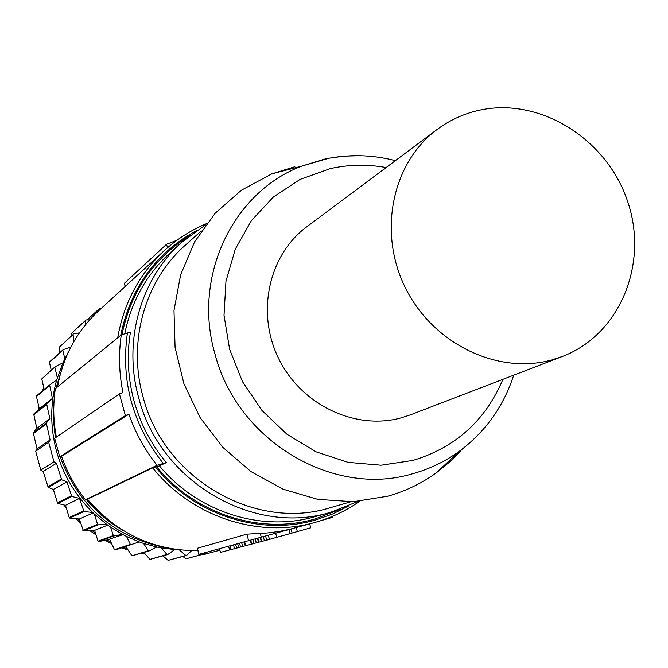 <?xml version="1.0" encoding="UTF-8"?>
<svg xmlns="http://www.w3.org/2000/svg" width="668" height="668" viewBox="0 0 668 668"><rect width="100%" height="100%" fill="white"/><g stroke="black" fill="none" stroke-linecap="round" stroke-linejoin="round"><path stroke-width="1" d="M93.136 512.924L79.325 519.019L78.106 518.894L79.784 520.506L83.425 530.851L98.163 524.839L106.822 524.463L110.612 527.144L113.293 535.536L98.037 541.172L98.697 541.564L113.969 535.953L122.453 534.35L126.561 536.462L130.352 544.395L114.52 549.714L115.222 550.014L139.211 541.915L143.545 543.426L148.371 550.741L131.938 555.818L149.123 550.941L156.755 547.017L161.23 547.894L166.983 554.448L149.933 559.392L144.388 553.071L143.044 552.82M131.938 555.818L127.287 548.762L123.204 547.342M114.52 549.714L110.863 542.057L106.897 540.011L123.004 534.642M98.037 541.172L95.457 533.072L91.792 530.484L94.597 530.359L107.732 525.123M57.907 503.48L71.735 496.458L66.992 481.92L53.34 489.444L57.465 502.845L57.907 503.48L65.456 505.325L69.213 517.5L69.731 518.067L83.984 511.579L92.652 512.448C75.092 495.13 63.001 474.581 56.396 450.791C50.1 426.927 50.184 403.33 56.655 380L62.85 362.874L68.787 351.176M219.805 550.215L203.74 554.549L203.072 554.24M203.448 553.129L204.458 553.789L186.197 558.732L205.218 553.663L206.228 552.369M186.197 558.732L182.756 556.502M179.35 549.881L185.804 555.467L168.144 560.36L186.572 555.45L191.574 550.666M168.144 560.36L163 555.918M149.933 559.392L167.751 554.54L174.724 549.564L179.249 549.797M143.929 552.545L144.388 553.071M125.784 546.482L127.287 548.762M109.644 539.494L110.863 542.057M98.697 541.564L106.897 540.011M94.597 530.359L95.457 533.072M83.425 530.851L91.792 530.484M82.832 530.359L97.545 524.33L94.388 514.118L106.822 524.463M79.784 520.506L79.325 519.019M98.163 524.839L97.545 524.33M69.731 518.067L78.106 518.894M92.652 512.448L94.388 514.118M53.34 489.444L48.188 487.381L61.665 479.774L66.992 481.92M61.665 479.774L56.438 463.283L43.153 471.466L48.188 487.381M43.153 471.466L40.781 470.105L53.983 461.872L56.438 463.283M56.655 380L49.599 384.91L36.615 395.798L36.439 396.533L39.32 408.833L33.717 414.076L36.824 428.413L33.4 432.689L33.442 433.457L37.057 448.921L35.688 451.251L40.781 470.105M65.456 505.325L79.55 498.386L83.984 511.579M71.735 496.458L79.55 498.386M71.276 495.798L57.465 502.845M61.306 479.056L47.837 486.688M53.983 461.872L48.697 442.341L50.108 439.928L37.057 448.921M35.688 451.251L48.697 442.341M49.599 384.91L52.413 398.42L39.32 408.833M33.717 414.076L46.618 403.839L52.413 398.42M46.618 403.839L49.849 418.686L36.824 428.413M33.4 432.689L46.317 423.111L49.849 418.686M46.317 423.111L50.108 439.928M83.442 510.995L69.213 517.5M46.359 423.913L33.442 433.457M46.56 404.633L33.65 414.845M49.424 385.678L36.439 396.533M44.213 389.427L41.75 378.915L55.177 366.707L41.75 378.915M57.323 377.737L54.901 367.442M62.85 362.874L55.177 366.707M70.825 347.084L63.226 349.598L49.816 361.664L49.449 362.323L51.219 370.172M49.449 362.323L62.85 350.274L64.771 358.749M59.844 352.646L59.377 347.093L73.096 334.526L73.722 341.816M59.377 347.093L73.096 334.526M79.383 332.873L73.563 333.908M71.167 336.113L71.309 333.507L85.429 320.49L85.178 325.116M71.309 333.507L85.429 320.49M89.687 319.822L85.98 319.955M87.099 319.914L99.582 308.432L99.215 310.269M99.582 308.432L101.553 308.132M163.243 463.467C132.631 424.514 120.683 381.027 127.396 332.99L130.444 332.13C126.644 355.05 127.838 377.963 134.017 400.867C140.38 423.729 151.143 444.312 166.307 462.607L157.055 465.279C144.772 449.856 135.387 432.831 128.891 414.21L125.375 415.613L119.43 393.903L54.676 438.258L59.703 456.812L61.548 456.327C67.042 472.184 75.033 486.663 85.504 499.773L87.508 499.238C117.092 533.749 153.84 550.875 197.753 550.632M127.396 332.99L121.275 334.918L55.327 388.676C52.906 404.766 53.256 420.898 56.379 437.089M206.537 223.646C190.981 230.151 176.911 239.136 164.336 250.6L98.513 310.921C76.653 331.295 63.001 356.612 57.548 386.864M166.307 462.607L159.452 465.88C197.411 512.08 261.146 532.338 315.046 516.698L330.86 512.239C253.506 536.304 159.811 481.753 138.702 397.827C122.728 341.248 140.614 278.698 181.896 242.175L205.635 224.849M330.86 512.239L358.182 501.409M201.31 230.953L185.679 244.855C145.081 280.276 127.396 341.431 143.019 396.734C163.61 478.605 255.293 531.619 330.61 507.622L350.708 501.81M462.264 449.096L450.065 461.621L436.521 472.685C421.775 483.356 405.551 491.189 387.857 496.182L353.288 501.71L317.834 499.388L283.165 489.218L250.959 471.6L222.795 447.326L200.066 417.533L183.9 383.683L175.074 347.402L173.989 310.486L180.644 274.715L194.638 241.774L215.213 213.201L241.34 190.255L271.717 173.905L294.847 166.724M306.771 226.794C268.645 254.909 255.919 312.749 278.715 358.691C301.176 404.791 355.042 430.501 400.917 417.934L410.486 414.828L562.364 356.487L551.075 360.135C496.95 374.84 432.547 343.377 405.276 287.574C377.62 231.963 392.216 162.549 437.139 129.458L306.771 226.794M562.364 356.487C620.33 334.451 649.171 262.975 627.386 200.709C606.31 138.218 539.034 96.635 478.781 110.354C463.575 113.785 449.689 120.156 437.139 129.458M119.43 393.903L122.92 392.442C119.046 373.187 118.495 354.015 121.267 334.918M157.055 465.279L85.504 499.773M159.452 465.88L152.705 467.876L87.508 499.238M152.705 467.876C191.566 516.723 258.04 538.617 314.361 522.601L290.597 529.064L279.074 531.503L267.342 532.98L246.843 534.166L197.377 548.261L198.788 554.398L293.319 528.346M332.647 516.28L332.923 517.249L321.475 520.464M235.612 544.37L236.639 548.094L231.136 549.555L230.118 545.865M255.234 538.992L256.312 542.884L258.541 542.291L258.984 542.165L257.898 538.249M258.992 542.165L261.33 541.548L260.236 537.598M236.639 548.094L238.726 547.543L237.691 543.802M238.726 547.543L240.564 547.025M241.641 542.725L242.676 546.491L240.572 547.05L239.528 543.301M242.676 546.491L251.377 544.186L250.316 540.362M219.496 548.762L220.49 552.369M220.498 552.378L231.136 549.539M263.309 536.738L264.411 540.729L261.739 541.439L260.637 537.481M264.411 540.729L266.716 540.095M268.319 535.335L269.446 539.393L266.724 540.12L265.613 536.095M269.446 539.393L290.087 533.607L288.96 529.565M275.642 533.289L276.761 537.306M252.938 539.635L254.007 543.493L256.303 542.85M258.541 542.291L257.456 538.375M251.377 544.186L251.811 544.069L250.75 540.245M251.811 544.069L254.007 543.493M296.241 527.545L297.36 531.569L310.762 527.787L309.668 523.879M290.079 533.582L292.125 533.039L290.998 528.989M292.125 533.039L297.36 531.569M61.548 456.327L128.891 414.21M125.375 415.613L59.703 456.812M125.108 286.547L124.465 283.199L166.549 244.263L167.518 247.77M176.978 240.263L166.549 244.263M63.226 349.598L62.85 350.274M44.08 388.851L43.804 389.77M113.293 535.536L113.969 535.953M110.612 527.144L122.453 534.35M130.352 544.395L131.078 544.712M126.561 536.462L139.211 541.915M148.371 550.741L149.123 550.941M143.545 543.426L156.755 547.017M166.983 554.448L167.751 554.54M161.23 547.894L174.724 549.564M185.804 555.467L186.572 555.45M204.458 553.789L205.218 553.663M63.961 504.958L66.241 507.88M76.002 518.685L80.552 522.977M89.838 530.567L96.042 534.893M105.168 540.337L111.598 543.585M121.76 547.827L128.072 549.956L121.71 547.843M141.541 553.288L145.123 553.906M64.011 362.515L55.945 388.166M54.033 400.533L53.373 419.17L55.335 437.799M86.289 499.564C96.835 512.256 109.21 522.618 123.413 530.668M87.09 499.347L100.592 513.609L115.923 525.758M181.896 242.175L169.973 252.921C146.451 274.448 131.379 301.402 124.749 333.766M513.717 375.174C503.488 406.536 485.294 431.954 459.15 451.418C445.13 461.555 429.699 468.978 412.874 473.679C333.608 497.961 237.157 440.938 214.996 354.015C192.267 276.661 232.823 192.075 301.777 166.107L328.915 158.207L344.579 156.12L360.419 155.702M386.129 167.543C367.291 164.153 348.663 164.512 330.226 168.637L300.191 179.341L273.454 196.926L251.418 220.582L235.278 249.181L225.959 281.303L224.014 315.279L229.617 349.331L242.484 381.637L261.965 410.478L286.998 434.309L316.24 451.902L348.103 462.365L380.919 465.22L412.958 460.427C455.501 447.527 485.494 420.489 502.929 379.315M156.654 466.732C195.048 514.084 260.069 534.968 315.012 518.994L340.513 509.15M155.494 467.032C194.129 514.995 259.827 536.204 315.313 520.055L332.664 513.984L349.038 505.768M314.361 522.601L315.279 522.351C331.336 517.809 346.133 510.795 359.676 501.284C346.149 510.786 331.345 517.809 315.279 522.351L314.361 522.601M197.377 548.261L199.047 554.323M246.843 534.166L248.688 540.813M260.236 533.406L261.313 537.297M233.508 544.946L234.535 548.653M228.581 546.282L229.592 549.964M244.663 541.907L245.715 545.689M206.546 223.63C190.99 230.143 176.92 239.136 164.336 250.6C139.37 273.872 123.822 302.955 117.693 337.841M197.068 230.251C156.053 252.613 130.602 287.649 120.724 335.369M189.662 235.662C153.582 258.249 131.02 291.256 121.968 334.676M124.465 283.199L125.325 286.347M60.087 456.712C79.133 507.246 114.495 537.598 166.19 547.752M51.085 369.571L50.442 370.849L51.085 369.554M43.712 387.273L42.618 390.763M38.936 407.196L38.602 409.509M395.381 160.637C371.583 154.542 347.811 154.074 324.08 159.234L301.777 166.107L271.717 173.905M219.413 548.779L220.407 552.394M244.304 541.999L245.356 545.773M459.15 451.418L436.521 472.685M118.152 527.294L101.561 514.552L87.04 499.363M145.14 553.922L141.499 553.296M111.623 543.635L105.11 540.354M96.058 534.959L89.763 530.567M80.578 523.077L75.91 518.677M66.291 508.039L63.869 504.941M38.56 409.542L38.919 407.104M42.585 390.788L43.696 387.231"/></g></svg>
